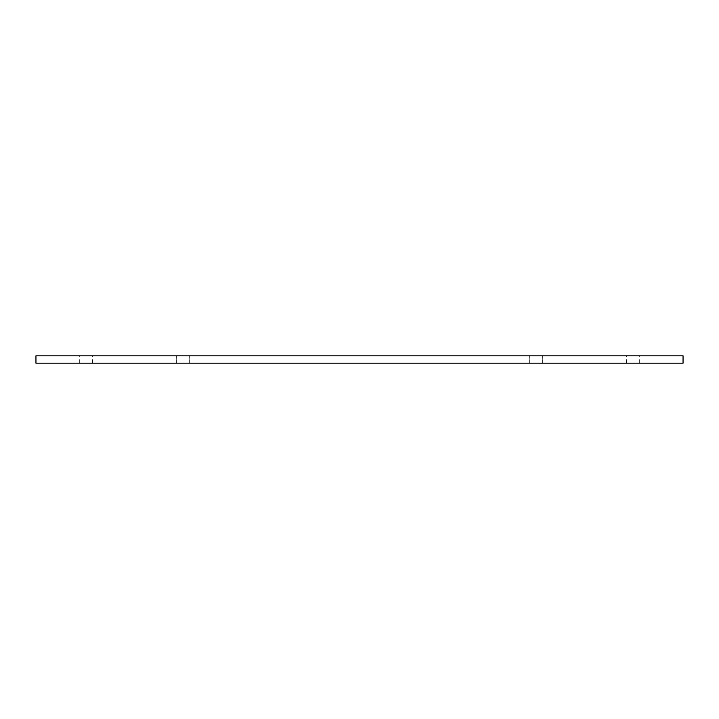 <?xml version="1.0" encoding="UTF-8"?>
<svg xmlns="http://www.w3.org/2000/svg" width="719" height="719" viewBox="0 0 719 719"><rect width="100%" height="100%" fill="white"/><g stroke="black" fill="none" stroke-linecap="round" stroke-linejoin="round"><path stroke-width="0.54" stroke-dasharray="3.6 2.7" d="M85.956 355.824L79.333 355.824L85.956 355.824M85.956 363.176L79.333 363.176L85.956 363.176M535.979 355.824L542.602 355.824L535.979 355.824M535.979 363.176L542.602 363.176L535.979 363.176M183.021 355.824L176.398 355.824L183.021 355.824M183.021 363.176L176.398 363.176L183.021 363.176M633.044 355.824L639.667 355.824L633.044 355.824M633.044 363.176L639.667 363.176L633.044 363.176M35.95 355.824L683.05 355.824L683.05 363.176L35.95 363.176L35.95 355.824M92.571 363.176L92.571 355.824M79.333 363.176L79.333 355.824M542.602 363.176L542.602 355.824L542.602 363.176M529.364 363.176L529.364 355.824L529.364 363.176M189.636 363.176L189.636 355.824L189.636 363.176M176.398 363.176L176.398 355.824L176.398 363.176M639.667 363.176L639.667 355.824M626.429 363.176L626.429 355.824"/><path stroke-width="1.08" d="M35.95 355.824L35.95 363.176L683.05 363.176L683.05 355.824L35.95 355.824"/></g></svg>
